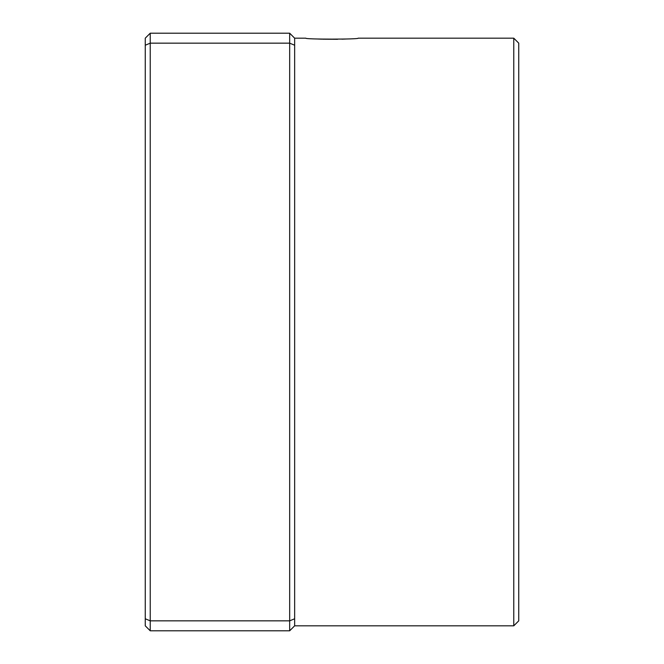 <?xml version="1.0" encoding="UTF-8"?>
<svg xmlns="http://www.w3.org/2000/svg" width="664" height="664" viewBox="0 0 664 664"><rect width="100%" height="100%" fill="white"/><g stroke="black" fill="none" stroke-linecap="round" stroke-linejoin="round"><path stroke-width="1" d="M317.599 38.993L321.799 39.168M322.563 39.193L337.611 39.292M342.01 39.176L346.575 38.985M513.77 38.18L518.75 43.16L518.75 620.84L513.77 625.82L513.77 38.18L358.145 38.18C359.772 39.442 304.278 39.45 305.855 38.18L294.65 38.18L294.65 625.82L289.67 630.8L150.23 630.8L150.23 620.84L145.25 618.773L145.25 38.18L150.23 33.2L150.23 620.84L289.67 620.84L289.67 43.16L150.23 43.16L145.25 45.227M294.65 45.227L289.67 43.16L289.67 33.2L150.23 33.2M289.67 630.8L289.67 620.84L294.65 618.773M150.23 630.8L145.25 625.82L145.25 618.773M294.65 38.18L289.67 33.2M513.77 625.82L294.65 625.82"/></g></svg>
